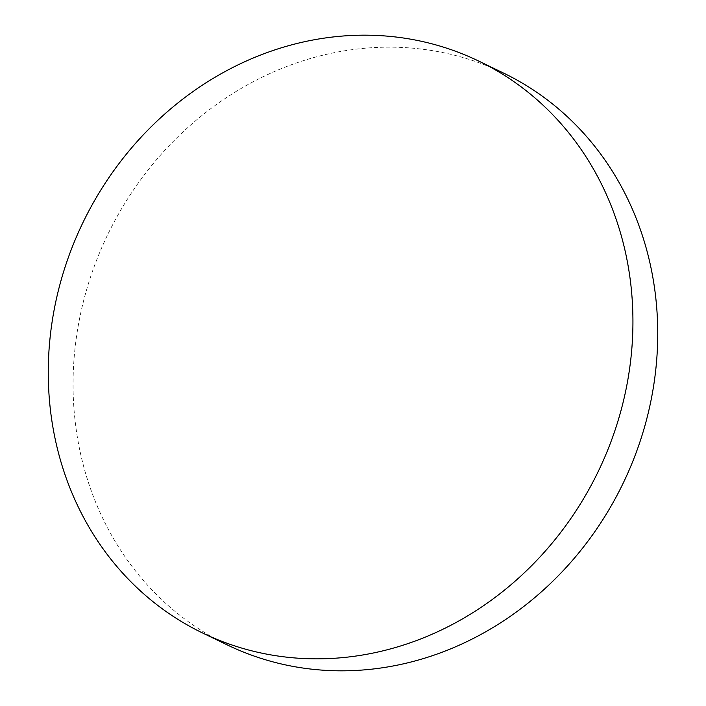 <?xml version="1.0" encoding="UTF-8"?>
<svg xmlns="http://www.w3.org/2000/svg" width="706" height="706" viewBox="0 0 706 706"><rect width="100%" height="100%" fill="white"/><g stroke="black" fill="none" stroke-linecap="round" stroke-linejoin="round"><path stroke-width="0.53" stroke-dasharray="3.53 2.65" d="M503.537 73.071A317.541 286.133 -64.2 0 0 73.177 375.716A317.541 286.133 -64.2 0 0 227.261 644.913"/><path stroke-width="1.06" d="M632.823 330.284A317.541 286.133 -64.2 0 0 478.739 61.087A317.541 286.133 -64.2 0 0 48.379 363.74A317.541 286.133 -64.2 0 0 202.463 632.929A317.541 286.133 -64.2 0 0 632.823 330.284M202.463 632.929L227.261 644.913A317.541 286.133 -64.2 0 0 657.621 342.26A317.541 286.133 -64.2 0 0 503.537 73.071L478.739 61.087"/></g></svg>
